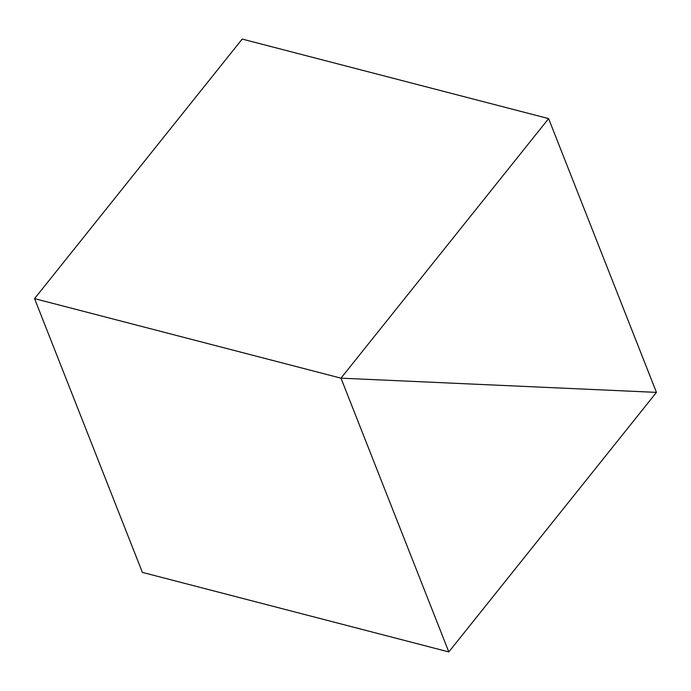 <?xml version="1.0" encoding="UTF-8"?>
<svg xmlns="http://www.w3.org/2000/svg" width="691" height="691" viewBox="0 0 691 691"><rect width="100%" height="100%" fill="white"/><g stroke="black" fill="none" stroke-linecap="round" stroke-linejoin="round"><path stroke-width="1.04" d="M34.55 298.624L340.983 378.167L448.813 651.924L142.381 572.39L34.55 298.624L142.381 572.39L448.813 651.924L656.45 392.376L340.983 378.167L34.55 298.624L242.187 39.076L548.619 118.61L242.187 39.076L34.55 298.624L340.983 378.167L448.813 651.924L656.45 392.376L340.983 378.167L34.55 298.624M656.45 392.376L548.619 118.61L340.983 378.167L656.45 392.376L548.619 118.61L340.983 378.167L656.45 392.376"/></g></svg>

